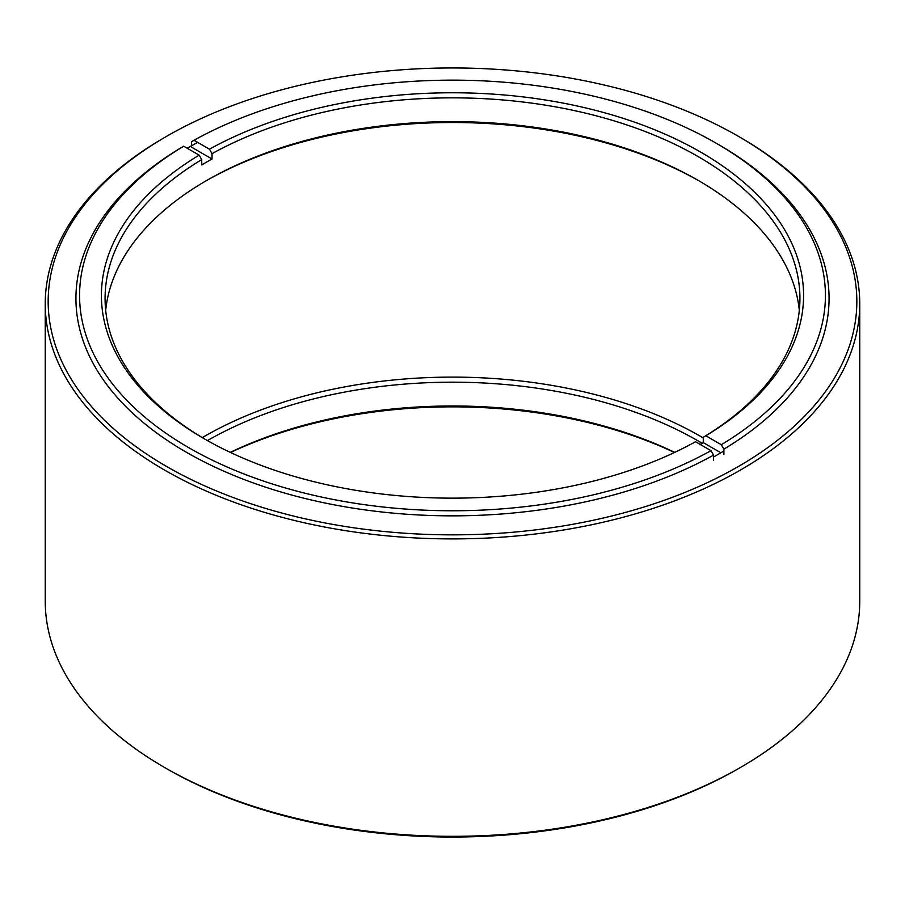 <?xml version="1.0" encoding="UTF-8"?>
<svg xmlns="http://www.w3.org/2000/svg" width="905" height="905" viewBox="0 0 905 905"><rect width="100%" height="100%" fill="white"/><g stroke="black" fill="none" stroke-linecap="round" stroke-linejoin="round"><path stroke-width="1.36" d="M723.876 450.995A375.19 216.612 180 0 1 717.812 454.582A375.19 216.612 180 0 1 713.57 456.98M738.412 136.338A404.331 233.445 0 0 0 166.588 136.338A404.331 233.445 0 0 0 166.588 466.471A404.331 233.445 0 0 0 738.412 466.482A404.331 233.445 0 0 0 738.412 136.338L740.471 137.537A407.25 235.119 180 0 1 859.75 303.786A407.25 235.119 180 0 1 608.352 521.009A407.25 235.119 180 0 1 164.529 470.046A407.25 235.119 180 0 1 45.25 303.786A407.25 235.119 180 0 1 164.529 137.537L166.588 136.338M738.412 136.35L740.471 137.526A407.25 235.119 180 0 1 740.471 137.537M45.25 303.786L45.25 601.214A407.25 235.119 0 0 0 164.529 767.463A407.25 235.119 0 0 0 164.529 767.474A407.25 235.119 0 0 0 740.471 767.463A407.25 235.119 0 0 0 859.75 601.214L859.75 303.786M740.471 767.463L738.412 768.662A404.331 233.445 180 0 1 166.588 768.662L166.588 768.662A404.331 233.445 180 0 1 166.588 768.65M166.588 768.662L164.529 767.474L166.588 768.662M187.199 148.239A375.19 216.612 180 0 1 197.697 142.402M721.296 444.706A372.928 215.311 0 0 0 716.206 143.216L718.785 144.698A376.571 217.415 180 0 1 718.785 144.698A376.571 217.415 180 0 1 829.071 298.435A376.571 217.415 180 0 1 723.876 449.163L721.296 444.706L705.843 435.78L703.264 437.262L703.264 442.624A347.43 200.582 0 0 1 700.221 444.434M105.681 310.336A347.43 200.582 180 0 1 206.826 180.389A347.43 200.582 180 0 1 698.174 180.389L698.174 180.389A347.43 200.582 180 0 1 799.319 310.336M703.264 437.262A347.43 200.582 0 0 0 799.93 298.435A347.43 200.582 0 0 0 698.174 156.599A347.43 200.582 0 0 0 212.03 153.658L209.462 149.189A351.072 202.686 180 0 1 700.742 152.142A351.072 202.686 180 0 1 705.843 435.78M186.226 452.172A376.571 217.415 180 0 1 75.93 298.435A376.571 217.415 180 0 1 181.124 147.707L183.704 146.214A372.928 215.311 0 0 0 188.794 447.704A372.928 215.311 0 0 0 711.002 450.656L713.57 455.113A376.571 217.415 180 0 1 186.226 452.172M191.43 145.829L191.43 141.757L193.998 140.264A372.928 215.311 0 0 1 716.206 143.216M699.452 181.136A351.072 202.686 0 0 0 205.548 181.136M183.704 146.214L199.157 155.14L201.736 159.608A347.43 200.582 0 0 0 105.071 298.435A347.43 200.582 0 0 0 205.548 439.525M199.157 155.14A351.072 202.686 180 0 0 204.247 438.778A351.072 202.686 180 0 0 695.538 441.731L711.002 450.656M713.57 460.464L713.57 455.113M209.462 149.189L193.998 140.264M191.43 147.108L212.03 159.009A347.43 200.582 0 0 0 201.736 164.959L201.736 159.608M723.876 449.163L723.876 454.514M720.878 452.783L703.264 442.624M212.03 159.009L212.03 153.658M702.167 443.28A347.43 200.582 0 0 0 698.174 440.939A347.43 200.582 0 0 0 207.426 440.588M202.301 437.613A351.072 202.686 180 0 1 700.742 436.47A351.072 202.686 180 0 1 703.264 437.941M674.463 452.5A351.072 202.686 0 0 0 230.537 452.5M230.277 452.376A347.43 200.582 180 0 1 674.723 452.376"/></g></svg>
